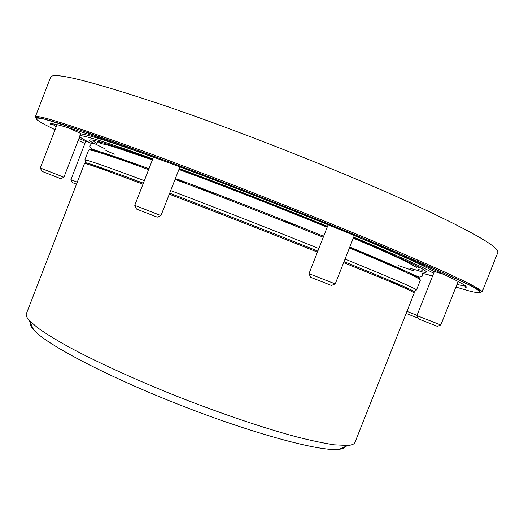 <?xml version="1.0" encoding="UTF-8"?>
<svg xmlns="http://www.w3.org/2000/svg" width="524" height="524" viewBox="0 0 524 524"><rect width="100%" height="100%" fill="white"/><g stroke="black" fill="none" stroke-linecap="round" stroke-linejoin="round"><path stroke-width="0.79" d="M458.127 281.447L440.802 324.991L416.921 315.625L434.475 271.209M437.402 326.38L418.355 318.9M354.342 235.525L335.236 283.923L309.009 273.646L328.129 224.789M331.489 285.475L310.581 277.275M179.915 166.927L160.96 215.6L134.747 205.336L153.48 157.128M157.252 217.152L136.443 209.024L134.851 205.382M80.991 133.266L63.902 177.243L40.296 168.001L57.005 124.692M63.902 177.243L60.653 178.658L41.828 171.289M77.277 182.169L70.917 179.66L85.798 141.185M76.484 184.212L72.227 182.522L70.963 179.68M416.96 315.31L406.938 311.387M416.862 317.623L406.12 313.444M432.411 276.403L429.582 275.231M88.89 142.227L85.72 141.382M80.886 133.528L67.969 127.673M443.461 274.275L434.37 271.471M56.186 126.828L52.374 124.05L50.494 124.856C46.171 119.832 82.091 131.17 158.255 158.883C226.623 184.042 318.094 220.093 380.457 246.424C443.035 273.109 471.397 286.805 465.535 287.506L464.696 285.639C463.458 285.77 460.871 285.357 456.954 284.394M413.822 270.901L398.757 265.675M114.324 154.207L105.874 150.519M85.681 141.487L79.006 138.402M70.851 127.05L71.762 127.325M354.335 235.538C397.251 253.577 423.896 265.629 434.278 271.694M422.239 271.93L420.811 271.498M95.165 143.976L92.846 142.842M80.755 133.869C88.045 134.694 112.274 142.476 153.453 157.213M179.3 168.518C224.534 185.28 280.805 207.229 327.52 226.342M353.693 237.156C397.886 255.712 424.532 267.771 433.63 273.345M432.601 275.919L422.704 273.345M91.536 143.563C81.783 138.716 77.958 136.102 80.067 135.736C84.371 135.297 108.625 142.993 152.825 158.824M179.084 169.082L179.87 169.37C224.396 185.804 281.192 207.956 327.31 226.885M353.464 237.732C414.936 263.906 437.514 275.231 421.198 271.707M94.72 143.93C79.458 135.31 98.748 140.478 152.582 159.44M422.934 269.303C423.765 270.332 422.298 270.436 418.545 269.624M97.123 143.661C93.816 141.709 92.813 140.635 94.117 140.445M103.438 142.901C99.73 142.03 97.792 141.847 97.615 142.351M175.324 178.717L185.732 183.033M419.069 268.327C419.285 267.836 417.739 266.657 414.425 264.777M295.13 225.032L283.844 220.846L295.13 225.025M211.794 210.537L212.187 209.528M212.253 209.548L211.86 210.563M278.159 235.335L277.759 236.344M276.01 234.483L275.611 235.499M215.312 210.74L214.919 211.748M219.156 213.392L219.549 212.384M225.019 198.393L225.346 197.555M226.368 197.954L226.047 198.786M220.571 212.777L220.178 213.792M185.968 182.555L185.653 183.367M180.249 197.221L179.863 198.223M229.08 198.996L228.759 199.834M223.283 213.831L222.883 214.84M298.896 226.466L298.569 227.292M293.086 241.25L292.687 242.258M300.023 226.918L299.695 227.744M294.213 241.695L293.82 242.704M295.15 224.966L294.829 225.798M289.34 239.763L288.94 240.771M349.469 247.872L362.936 252.712M406.84 271.668C412.964 274.668 415.905 276.423 415.656 276.927M94.274 150.984C94.438 150.44 97.805 151.154 104.368 153.126M170.7 190.598L172.717 191.365C216.726 208.1 273.076 230.128 318.795 248.487M345.041 259.085C390.177 277.504 413.934 287.722 416.311 289.752L415.938 290.047M401.954 285.731L387.171 280.497M112.752 172.953L98.355 166.75M85.157 160.416L85.085 159.944C87.678 159.997 107.427 166.901 144.336 180.656M169.697 193.173L172.422 194.214C216.222 210.93 272.336 232.879 317.78 251.075M344.032 261.646C388.304 279.633 411.661 289.582 414.098 291.495L416.311 289.752M85.085 159.944L85.523 162.728C88.084 162.892 107.361 169.717 143.347 183.197C97.929 166.246 79.334 159.899 87.554 164.169M317.773 251.088C272.447 232.931 216.419 211.015 172.691 194.332L169.691 193.186M407.593 288.252C397.467 283.608 376.278 274.74 344.026 261.659M30.543 323.118C30.15 324.782 31.171 327.002 33.621 329.786C45.536 343.901 104.741 375.315 176.948 403.814C249.136 432.346 316.227 450.771 336.886 449.461L338.681 449.337C342.362 448.957 344.622 448.02 345.46 446.533M142.967 184.193C104.237 169.652 84.744 162.761 84.488 163.521L26.39 313.66C25.735 315.31 26.724 317.61 29.364 320.564L37.499 327.683C45.398 333.329 55.891 339.794 68.965 347.078C97.091 362.202 136.79 380.319 179.346 397.238C222.012 413.967 264.155 428.154 296.211 436.767C311.354 440.612 324.081 443.297 334.397 444.83L348.06 445.459C352.004 445.086 354.296 444.07 354.931 442.42L414.32 292.778L408.131 289.536C397.899 284.873 376.402 275.912 343.639 262.642M35.959 118.129L35.285 116.97L50.573 77.283C52.649 71.362 91.857 81.207 168.197 106.831C239.54 131.295 334.273 168.636 400.683 198.432C467.519 228.962 499.889 247.001 497.8 252.548L482.054 292.051C481.995 290.093 448.557 274.727 381.741 245.946C314.99 217.938 220.597 180.832 150.08 154.914L79.825 129.998L43.485 118.856L35.285 116.97C36.248 113.957 74.493 126.166 150.021 153.604C220.696 179.542 315.337 216.739 382.31 244.885C449.802 273.515 483.049 289.241 482.054 292.051M55.072 129.716C34.479 119.754 30.811 116.21 44.055 119.086C59.801 122.885 95.158 134.838 150.133 154.94C189.708 169.566 232.184 185.804 277.563 203.659L361.58 237.569L427.918 265.76L468.148 284.447C475.812 288.495 480.023 291.193 480.77 292.53C479.715 293.145 475.838 292.608 469.131 290.918L455.893 287.047M84.921 143.452L78.214 140.458M216.602 195.151L197.797 187.022M177.964 179.352C221.953 195.799 278.165 217.755 323.616 236.252C278.702 217.997 222.897 196.192 179.234 179.856L177.964 179.352M349.809 247.001C400.454 268.157 423.621 278.853 419.318 279.082M90.128 150.074C87.226 147.237 106.85 153.427 149.006 168.656M175.062 179.391L177.086 180.151C221.2 196.664 277.569 218.678 323.229 237.234M349.429 247.97C397.153 267.849 420.805 278.578 420.379 280.157L420.34 279.954M88.785 150.021L88.622 150.139C89.113 148.79 109.11 155.281 148.633 169.612M169.304 194.181C213.51 211.054 270.96 233.521 317.38 252.09M437.389 326.387L440.723 324.959M418.362 318.906L416.921 315.625M331.469 285.482L335.124 283.884M310.588 277.294L309.009 273.646M157.239 217.159L160.855 215.561M41.835 171.302L40.374 168.034M416.855 317.629L417.654 317.289M417.412 260.638L417.68 259.976M208.958 191.915L209.181 191.352M110.413 140.026L110.656 139.397M88.622 132.651L88.929 131.852M319.732 234.87L319.411 235.689M313.948 249.555L313.555 250.557M179.824 198.21L180.21 197.207M185.614 183.354L185.928 182.542M327.153 227.272C282.469 208.886 226.754 187.133 183.145 171.04L178.92 169.488M152.412 159.892L114.723 147.172C107.459 144.906 102.58 143.707 100.091 143.576M148.993 168.682L92.565 149.242C90.567 148.063 89.709 146.923 89.997 145.81L91.556 143.556L94.844 143.733L104.82 148.718M409.414 268.091L418.8 270.764L421.768 272.094L422.776 275.139C422.835 276.148 421.643 276.803 419.207 277.098L349.803 247.027M416.423 267.541C410.587 263.212 389.548 253.413 353.3 238.158M416.469 289.995L420.379 280.157M84.803 160.017L88.622 150.139M338.681 449.337L348.06 445.459M33.621 329.786L29.364 320.564"/></g></svg>
